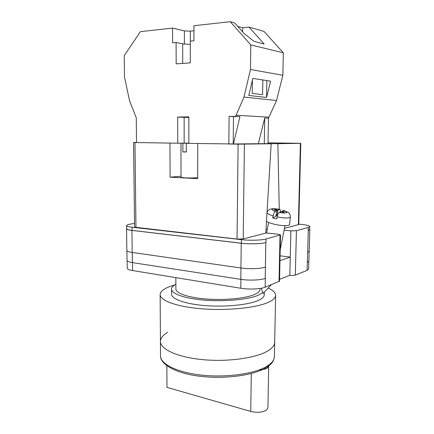 <?xml version="1.0" encoding="UTF-8"?>
<svg xmlns="http://www.w3.org/2000/svg" width="434" height="434" viewBox="0 0 434 434"><rect width="100%" height="100%" fill="white"/><g stroke="black" fill="none" stroke-linecap="round" stroke-linejoin="round"><path stroke-width="0.65" d="M265.782 232.939L278.227 234.235L280.51 234.875L266.004 238.993C261.534 240.295 249.539 240.626 241.396 239.655L132.039 227.221C128.535 226.803 126.733 226.26 126.647 225.599C126.701 225.029 128.03 224.519 130.629 224.069L134.529 223.401M298.76 224.15L300.925 224.351C306.55 224.91 309.507 225.647 309.789 226.57L308.254 227.481L296.427 230.704L290.872 230.839L284.118 230.166M290.872 230.839L290.259 257.102L279.963 260.644M279.572 279.366L289.831 275.297L290.259 257.102L280.066 255.827M265.304 278.351L265.147 287.216C260.715 289.12 248.85 289.641 240.805 288.257L132.587 270.55C129.11 269.953 127.325 269.172 127.233 268.207L127.129 260.731M308.824 261.463L308.612 269.031L307.082 270.36L295.332 275.085C293.997 275.498 292.163 275.574 289.831 275.297M280.51 234.875L279.534 281.199L265.147 287.216M309.708 229.402L308.167 230.617L309.702 229.673L309.789 226.57M241.396 239.655L241.353 243.214L132.082 230.389C128.572 229.955 126.777 229.396 126.69 228.707L126.647 225.599M126.685 228.425L126.549 228.734C126.636 229.423 128.431 229.982 131.936 230.411L132.213 252.452L240.93 267.979C249.013 269.194 260.937 268.749 265.391 267.094L265.825 242.552C261.355 243.903 249.366 244.25 241.228 243.246L131.936 230.411M241.353 243.214C249.49 244.212 261.474 243.865 265.944 242.519L265.825 242.552M307.641 252.398L307.082 270.36M309.165 251.394L308.894 261.192L307.299 262.467M240.962 267.984L240.827 279.355C248.894 280.662 260.78 280.174 265.223 278.384L265.424 267.084M240.827 279.355L132.386 262.603C128.903 262.033 127.119 261.295 127.026 260.389L126.891 250.613M308.259 230.59L307.668 252.387L309.192 251.232L309.795 229.646M126.549 228.734L126.847 250.407C126.934 251.248 128.724 251.932 132.213 252.452M267.008 212.676C267.398 213.664 269.443 214.732 273.138 215.888L272.693 217.895L274.624 218.438L276.675 218.92L277.125 216.908C284.948 218.373 289.369 218.362 290.384 216.881L289.559 224.351C289.706 226.19 280.966 226.033 273.398 223.998C270.371 223.201 268.066 222.333 266.481 221.411M277.51 215.481L276.843 215.817L277.939 210.219L279.789 209.367C280.288 209.416 280.435 210.289 280.234 211.993M273.138 215.888C273.724 213.517 274.407 212.069 275.178 211.537L276.914 210.712L274.31 210.056L275.346 209.568L277.939 210.219M283.879 210.398L281.867 211.212L284.482 211.868L283.483 212.367L280.858 211.705L279.154 212.546C278.389 213.072 277.711 214.526 277.125 216.908M275.205 210.278L275.346 209.568M276.843 215.817L275.959 215.589M272.693 217.895L275.812 216.333L276.914 210.712M281.726 211.922L281.867 211.212M182.709 63.402L182.687 43.839L190.314 44.452M188.855 117.392L184.927 117.229L188.855 117.131M242.628 31.91L242.677 27.754L237.691 26.355M242.677 27.754L249.024 27.098L263.997 31.405L283.331 52.812L250.814 44.924L250.478 69.494L243.968 97.086L235.57 116.437L239.91 116.67L233.465 143.969L188.844 143.388L188.855 116.892L177.669 117.039L177.728 143.209L136.526 142.558L136.249 117.69L129.56 100.786L124.504 77.073L124.205 55.693L140.432 31.66L172.575 28.096L184.369 30.901L190.352 31.145L193.955 30.765M172.575 28.096L172.618 42.798L176.106 42.467L176.161 63.869L190.304 62.859L190.32 41.121L193.938 40.78L193.96 25.725L230.237 21.7L250.814 44.924M249.024 27.098L264.17 44.013L253.966 41.333L243.832 33.266L234.696 22.98L230.237 21.7M252.42 80.1L252.23 93.424L262.613 94.639L262.858 79.97M266.568 97.444L248.763 95.475L252.821 78.397L270.572 81.174L266.568 97.444L266.861 80.594M235.57 116.437L229.103 116.383L228.848 144.023M177.669 117.039L184.135 117.337L184.152 143.144L188.844 143.139M184.152 143.144L177.728 143.209M283.331 52.812L282.865 75.277L276.534 100.509L268.445 118.227L267.995 143.649L233.465 143.969M258.382 143.616L264.713 118.026L264.279 143.703M268.445 118.227L264.713 118.026M268.722 117.142L235.846 115.249M282.865 75.277L250.478 69.494M276.534 100.509L243.968 97.086M184.135 117.337L188.855 117.451M237.859 116.562L233.481 116.616L233.204 143.963M229.103 116.383L233.481 116.616M182.687 43.839L176.106 42.467M184.379 44.111L184.369 30.901M190.347 41.116L190.352 31.145M267.447 351.139C272.21 348.318 274.624 345.345 274.689 342.225C274.624 345.345 272.21 348.318 267.447 351.139C255.545 358.191 227.416 362.075 202.325 359.607C177.197 357.182 160.249 349.164 160.434 341.428C160.249 349.164 177.197 357.182 202.325 359.607C227.416 362.075 255.545 358.191 267.447 351.139M268.141 288.078C273.078 290.303 275.574 292.738 275.639 295.375C275.59 297.811 273.16 300.133 268.353 302.33C256.348 307.825 227.893 310.825 202.504 308.856C177.067 306.914 159.94 300.61 160.141 294.567C160.374 291.16 164.421 288.203 172.276 285.691L174.723 284.97M264.301 292.158L264.257 294.805C264.208 296.834 262.141 298.744 258.051 300.545C248.118 304.901 225.425 307.185 205.304 305.601C185.15 304.039 171.387 299.037 171.528 294.16L171.511 289.093C171.555 287.389 173.009 285.8 175.873 284.324M262.83 292.549L258.132 295.304C248.194 299.525 225.474 301.733 205.325 300.192C185.144 298.673 171.365 293.818 171.511 289.093M259.993 288.469L259.971 289.554C259.933 291.36 258.013 293.059 254.221 294.648C245.118 298.451 224.595 300.415 206.438 299.015C188.248 297.637 175.759 293.259 175.884 288.968L175.851 277.63M266.324 367.555C254.091 375.226 226.136 379.202 201.441 376.419C177.001 373.962 160.086 364.533 160.526 355.831L160.434 341.428C160.526 338.086 162.983 335.037 167.817 332.276M166.868 365.802L166.971 387.378L250.727 411.416C257.167 412.897 262.413 412.457 266.465 410.108L267.914 407.808L268.7 365.933M259.141 369.925C262.716 369.773 265.424 369.16 267.252 368.075L268.706 366.112M186.327 151.819L182.866 151.922L182.855 143.258L180.973 143.177L181.021 177.365L184.45 177.832C190.455 178.059 194.866 177.978 197.682 177.582M182.866 151.922L186.327 152.014L186.327 143.312L188.844 143.334M188.844 143.285L186.327 143.312M268.006 142.829L300.795 143.323L277.874 143.681L279.257 209.269M237.04 239.074L238.103 144.159L271.169 143.779L265.771 233.123L243.203 238.912L237.04 239.074L134.573 227.166L133.558 142.477L136.526 142.433M133.558 142.477L134.969 142.52L135.961 227.59M136.526 142.547L134.969 142.52M238.103 144.159L229.223 144.017M271.169 143.779L267.865 143.649M267.995 143.649L277.874 143.681M300.795 143.323L298.755 224.541L284.487 228.322M169.965 143.09L170.095 177.175L197.676 178.651L197.758 143.529M266.004 229.293L267.311 229.223M181.021 176.258L170.095 177.175M182.855 143.258L188.844 143.193M240.913 279.371L240.805 288.257M280.006 235.179L279.029 281.639M266.004 238.993L265.944 242.519M296.427 230.704L295.332 275.085M308.254 227.481L308.167 230.617M132.484 262.619L132.587 270.55M132.256 252.458L132.386 262.603M241.228 243.246L240.93 267.979M132.039 227.221L132.082 230.389M275.178 211.537C269.861 209.096 271.342 208.391 279.632 209.416M283.527 210.392C288.995 212.834 287.536 213.55 279.154 212.546M160.526 355.831C160.341 364.077 177.235 372.616 202.277 375.188C227.27 377.802 255.295 373.652 267.165 366.133C271.917 363.122 274.331 359.954 274.397 356.629C273.979 362.092 269.764 365.423 266.622 367.37M250.727 411.416L251.297 373.528M298.353 224.769L300.393 143.339M244.402 144.186L243.203 238.912M175.857 278.102L175.412 277.559M261.208 288.274L263.145 293.389L271.272 284.758M280.196 249.729L285.024 225.658M279.789 209.367C272.547 208.266 272.753 208.792 271.087 208.944C270.143 209.459 269.188 208.57 267.029 212.28M266.579 233.02L268.624 222.452M290.384 216.881C290.091 213.197 288.681 212.953 288.252 212.448L283.706 210.344M274.397 356.629L275.639 295.375M160.434 341.428L160.141 294.567"/></g></svg>
